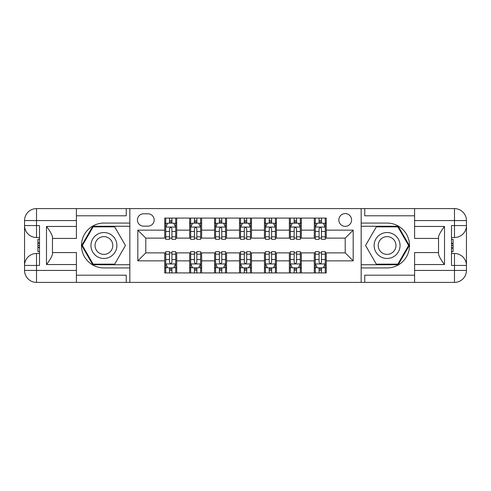 <?xml version="1.0" encoding="UTF-8"?>
<svg xmlns="http://www.w3.org/2000/svg" width="491" height="491" viewBox="0 0 491 491"><rect width="100%" height="100%" fill="white"/><g stroke="black" fill="none" stroke-linecap="round" stroke-linejoin="round"><path stroke-width="0.74" d="M345.204 213.591A6.383 6.383 0 0 0 338.827 219.974A6.383 6.383 0 0 0 345.204 226.357A6.383 6.383 0 0 0 351.587 219.974A6.383 6.383 0 0 0 345.204 213.591M414.6 215.788L364.752 215.788L364.752 208.607L361.161 208.607L361.161 223.067L387.086 223.067A22.433 22.433 0 0 1 409.519 245.5A22.433 22.433 0 0 1 387.086 267.933L361.161 267.933L361.161 282.393L361.161 208.607L129.839 208.607L129.839 282.393L414.6 282.393L414.6 270.424L454.488 270.424L454.488 265.441L451.493 265.441L451.493 225.559L454.488 225.559L454.488 220.576L414.6 220.576L414.6 226.455L444.515 226.455L444.515 264.545C441.323 260.445 439.328 256.996 438.531 254.185L438.531 236.815C439.328 234.004 441.323 230.555 444.515 226.455M143.599 226.155L147.987 226.155A6.18 6.18 0 0 0 154.168 219.974A6.18 6.18 0 0 0 147.987 213.794L143.599 213.794A6.18 6.18 0 0 0 137.419 219.974A6.18 6.18 0 0 0 143.599 226.155M164.737 260.856L137.818 260.856L137.818 230.144L164.737 230.144L164.737 238.123L145.796 238.123L145.796 252.877L164.737 252.877L164.737 272.922L326.263 272.922L326.263 252.877L345.204 252.877L345.204 238.123L326.263 238.123L326.263 230.144L353.182 230.144L353.182 260.856L326.263 260.856M326.263 230.144L326.263 218.078L164.737 218.078L164.737 230.144M314.295 218.078L314.295 238.123L315.296 238.123M319.082 238.123L321.476 238.123M325.263 238.123L326.263 238.123M314.295 238.123L300.339 238.123M289.371 218.078L289.371 238.123L290.365 238.123M294.158 238.123L296.552 238.123M289.371 238.123L275.414 238.123M264.446 218.078L264.446 238.123L265.441 238.123M269.228 238.123L271.621 238.123M264.446 238.123L250.484 238.123M239.516 218.078L239.516 238.123L240.516 238.123M244.303 238.123L246.697 238.123M239.516 238.123L225.559 238.123M214.592 218.078L214.592 238.123L215.586 238.123M219.379 238.123L221.772 238.123M214.592 238.123L200.635 238.123M189.667 218.078L189.667 238.123L190.661 238.123M194.448 238.123L196.842 238.123M189.667 238.123L175.704 238.123M164.737 238.123L165.737 238.123M169.524 238.123L171.918 238.123M164.737 252.877L165.737 252.877M169.524 252.877L171.918 252.877M175.704 252.877L176.705 252.877L176.705 272.922M190.661 252.877L176.705 252.877M194.448 252.877L196.842 252.877M200.635 252.877L201.629 252.877L201.629 272.922M215.586 252.877L201.629 252.877M219.379 252.877L221.772 252.877M225.559 252.877L226.554 252.877L226.554 272.922M240.516 252.877L226.554 252.877M244.303 252.877L246.697 252.877M250.484 252.877L251.484 252.877L251.484 272.922M265.441 252.877L251.484 252.877M269.228 252.877L271.621 252.877M275.414 252.877L276.408 252.877L276.408 272.922M290.365 252.877L276.408 252.877M294.158 252.877L296.552 252.877M300.339 252.877L301.333 252.877L301.333 272.922M315.296 252.877L301.333 252.877M319.082 252.877L321.476 252.877M325.263 252.877L326.263 252.877M176.705 218.078L176.705 238.123M164.737 223.067L165.737 223.067M169.524 223.067L171.918 223.067M175.704 223.067L176.705 223.067M164.737 267.933L165.737 267.933M169.524 267.933L171.918 267.933M175.704 267.933L176.705 267.933M189.667 252.877L189.667 272.922M201.629 218.078L201.629 238.123M189.667 223.067L190.661 223.067M194.448 223.067L196.842 223.067M200.635 223.067L201.629 223.067M189.667 267.933L190.661 267.933M194.448 267.933L196.842 267.933M200.635 267.933L201.629 267.933M214.592 252.877L214.592 272.922M214.592 267.933L215.586 267.933M219.379 267.933L221.772 267.933M225.559 267.933L226.554 267.933M226.554 218.078L226.554 238.123M214.592 223.067L215.586 223.067M219.379 223.067L221.772 223.067M225.559 223.067L226.554 223.067M239.516 252.877L239.516 272.922M239.516 267.933L240.516 267.933M244.303 267.933L246.697 267.933M250.484 267.933L251.484 267.933M251.484 218.078L251.484 238.123M239.516 223.067L240.516 223.067M244.303 223.067L246.697 223.067M250.484 223.067L251.484 223.067M264.446 252.877L264.446 272.922M264.446 267.933L265.441 267.933M269.228 267.933L271.621 267.933M275.414 267.933L276.408 267.933M276.408 218.078L276.408 238.123M264.446 223.067L265.441 223.067M269.228 223.067L271.621 223.067M275.414 223.067L276.408 223.067M289.371 252.877L289.371 272.922M289.371 267.933L290.365 267.933M294.158 267.933L296.552 267.933M300.339 267.933L301.333 267.933M301.333 218.078L301.333 238.123M289.371 223.067L290.365 223.067M294.158 223.067L296.552 223.067M300.339 223.067L301.333 223.067M314.295 252.877L314.295 272.922M314.295 267.933L315.296 267.933M319.082 267.933L321.476 267.933M325.263 267.933L326.263 267.933M314.295 223.067L315.296 223.067M319.082 223.067L321.476 223.067M325.263 223.067L326.263 223.067M145.796 238.123L137.818 230.144M145.796 252.877L137.818 260.856M353.182 230.144L345.204 238.123M353.182 260.856L345.204 252.877M171.918 220.674L169.524 220.674M175.704 236.815L171.918 236.815L171.918 239.32L175.704 239.32L175.704 227.155L173.71 223.166L167.732 223.166L165.737 227.155L165.737 239.32L169.524 239.32L169.524 236.815L165.737 236.815M165.737 227.155L165.737 218.078M175.704 227.155L175.704 218.078M169.524 223.166L169.524 218.078M171.918 218.078L171.918 223.166M171.918 236.815L171.918 228.653C171.12 227.112 170.322 227.112 169.524 228.653L169.524 236.815M169.524 270.326L171.918 270.326M165.737 254.185L169.524 254.185L169.524 251.68L165.737 251.68L165.737 263.845L167.732 267.834L173.71 267.834L175.704 263.845L175.704 251.68L171.918 251.68L171.918 254.185L175.704 254.185M175.704 263.845L175.704 272.922M165.737 263.845L165.737 272.922M171.918 267.834L171.918 272.922M169.524 272.922L169.524 267.834M169.524 254.185L169.524 262.347C170.322 263.888 171.12 263.888 171.918 262.347L171.918 254.185M196.842 220.674L194.448 220.674M200.635 236.815L196.842 236.815L196.842 239.32L200.635 239.32L200.635 227.155L198.64 223.166L192.656 223.166L190.661 227.155L190.661 239.32L194.448 239.32L194.448 236.815L190.661 236.815M190.661 227.155L190.661 218.078M200.635 227.155L200.635 218.078M194.448 223.166L194.448 218.078M196.842 218.078L196.842 223.166M196.842 236.815L196.842 228.653C196.044 227.112 195.246 227.112 194.448 228.653L194.448 236.815M221.772 220.674L219.379 220.674M225.559 236.815L221.772 236.815L221.772 239.32L225.559 239.32L225.559 227.155L223.565 223.166L217.581 223.166L215.586 227.155L215.586 239.32L219.379 239.32L219.379 236.815L215.586 236.815M215.586 227.155L215.586 218.078M225.559 227.155L225.559 218.078M219.379 223.166L219.379 218.078M221.772 218.078L221.772 223.166M221.772 236.815L221.772 228.653C220.975 227.112 220.177 227.112 219.379 228.653L219.379 236.815M246.697 220.674L244.303 220.674M250.484 236.815L246.697 236.815L246.697 239.32L250.484 239.32L250.484 227.155L248.489 223.166L242.511 223.166L240.516 227.155L240.516 239.32L244.303 239.32L244.303 236.815L240.516 236.815M240.516 227.155L240.516 218.078M250.484 227.155L250.484 218.078M244.303 223.166L244.303 218.078M246.697 218.078L246.697 223.166M246.697 236.815L246.697 228.653C245.899 227.112 245.101 227.112 244.303 228.653L244.303 236.815M194.448 270.326L196.842 270.326M190.661 254.185L194.448 254.185L194.448 251.68L190.661 251.68L190.661 263.845L192.656 267.834L198.64 267.834L200.635 263.845L200.635 251.68L196.842 251.68L196.842 254.185L200.635 254.185M200.635 263.845L200.635 272.922M190.661 263.845L190.661 272.922M196.842 267.834L196.842 272.922M194.448 272.922L194.448 267.834M194.448 254.185L194.448 262.347C195.246 263.888 196.044 263.888 196.842 262.347L196.842 254.185M219.379 270.326L221.772 270.326M215.586 254.185L219.379 254.185L219.379 251.68L215.586 251.68L215.586 263.845L217.581 267.834L223.565 267.834L225.559 263.845L225.559 251.68L221.772 251.68L221.772 254.185L225.559 254.185M225.559 263.845L225.559 272.922M215.586 263.845L215.586 272.922M221.772 267.834L221.772 272.922M219.379 272.922L219.379 267.834M219.379 254.185L219.379 262.347C220.171 263.888 220.968 263.888 221.772 262.347L221.772 254.185M244.303 270.326L246.697 270.326M240.516 254.185L244.303 254.185L244.303 251.68L240.516 251.68L240.516 263.845L242.511 267.834L248.489 267.834L250.484 263.845L250.484 251.68L246.697 251.68L246.697 254.185L250.484 254.185M250.484 263.845L250.484 272.922M240.516 263.845L240.516 272.922M246.697 267.834L246.697 272.922M244.303 272.922L244.303 267.834M244.303 254.185L244.303 262.347C245.101 263.888 245.899 263.888 246.697 262.347L246.697 254.185M271.621 220.674L269.228 220.674M275.414 236.815L271.621 236.815L271.621 239.32L275.414 239.32L275.414 227.155L273.419 223.166L267.435 223.166L265.441 227.155L265.441 239.32L269.228 239.32L269.228 236.815L265.441 236.815M265.441 227.155L265.441 218.078M275.414 227.155L275.414 218.078M269.228 223.166L269.228 218.078M271.621 218.078L271.621 223.166M271.621 236.815L271.621 228.653C270.829 227.112 270.032 227.112 269.228 228.653L269.228 236.815M269.228 270.326L271.621 270.326M265.441 254.185L269.228 254.185L269.228 251.68L265.441 251.68L265.441 263.845L267.435 267.834L273.419 267.834L275.414 263.845L275.414 251.68L271.621 251.68L271.621 254.185L275.414 254.185M275.414 263.845L275.414 272.922M265.441 263.845L265.441 272.922M271.621 267.834L271.621 272.922M269.228 272.922L269.228 267.834M269.228 254.185L269.228 262.347C270.025 263.888 270.823 263.888 271.621 262.347L271.621 254.185M97.433 234.275A12.962 12.962 0 0 0 92.689 251.981A12.962 12.962 0 0 0 110.395 256.725A12.962 12.962 0 0 0 115.139 239.019A12.962 12.962 0 0 0 97.433 234.275M99.477 237.816A8.875 8.875 0 0 0 96.23 249.937A8.875 8.875 0 0 0 108.351 253.184A8.875 8.875 0 0 0 111.604 241.063A8.875 8.875 0 0 0 99.477 237.816M125.444 245.5L114.679 264.146L93.149 264.146L82.39 245.5L93.149 226.854L114.679 226.854L125.444 245.5M380.605 256.725A12.962 12.962 0 0 0 398.311 251.981A12.962 12.962 0 0 0 393.567 234.275A12.962 12.962 0 0 0 375.861 239.019A12.962 12.962 0 0 0 380.605 256.725M382.649 253.184A8.875 8.875 0 0 0 394.77 249.937A8.875 8.875 0 0 0 391.523 237.816A8.875 8.875 0 0 0 379.396 241.063A8.875 8.875 0 0 0 382.649 253.184M376.321 226.854L397.851 226.854L408.61 245.5L397.851 264.146L376.321 264.146L365.556 245.5L376.321 226.854M76.4 270.424L76.4 282.393L36.512 282.393A11.962 11.962 0 0 1 24.55 270.424L36.512 270.424L36.512 265.441L39.507 265.441L39.507 225.559L36.512 225.559L36.512 208.607L76.4 208.607L76.4 220.576L24.55 220.576L24.55 270.424A11.962 11.962 0 0 0 36.512 282.393L36.512 270.424L76.4 270.424L76.4 264.545L46.485 264.545L46.485 226.455C49.677 230.555 51.672 234.004 52.469 236.815L52.469 254.185C51.672 256.996 49.677 260.445 46.485 264.545M76.4 215.788L126.248 215.788L126.248 208.607L129.839 208.607L129.839 223.067L103.914 223.067A22.433 22.433 0 0 0 81.481 245.5A22.433 22.433 0 0 0 103.914 267.933L129.839 267.933L129.839 282.393L76.4 282.393M46.485 226.455L76.4 226.455L76.4 220.576M76.4 226.455L76.4 238.423L52.469 238.423M52.469 252.577L76.4 252.577L76.4 264.545M126.248 208.607L76.4 208.607M24.55 265.441A11.962 11.962 0 0 1 36.512 253.479A11.962 11.962 0 0 0 24.55 265.441L36.512 265.441L36.512 253.479L39.507 253.479M39.507 237.521L36.512 237.521L36.512 225.559L24.55 225.559A11.962 11.962 0 0 0 36.512 237.521A11.962 11.962 0 0 1 24.55 225.559M126.248 282.393L126.248 275.212L76.4 275.212M36.512 208.607A11.962 11.962 0 0 0 24.55 220.576A11.962 11.962 0 0 1 36.512 208.607M129.839 226.259L92.805 226.259L81.696 245.5L92.805 264.741L129.839 264.741M39.507 239.363L37.911 239.363L37.911 247.261L39.507 247.261M37.911 245.402L39.507 245.402M37.911 243.205L39.507 243.205M37.911 242.842L39.507 242.842M37.911 247.261L37.911 251.638L39.507 251.638M37.911 247.654L39.507 247.654M444.515 264.545L414.6 264.545L414.6 270.424M414.6 264.545L414.6 252.577L438.531 252.577M414.6 220.576L414.6 208.607L454.488 208.607A11.962 11.962 0 0 1 466.45 220.576L466.45 270.424A11.962 11.962 0 0 1 454.488 282.393L414.6 282.393M438.531 238.423L414.6 238.423L414.6 226.455M364.752 208.607L414.6 208.607M466.45 225.559A11.962 11.962 0 0 1 454.488 237.521A11.962 11.962 0 0 0 466.45 225.559L454.488 225.559L454.488 237.521L451.493 237.521M451.493 253.479L454.488 253.479L454.488 265.441L466.45 265.441A11.962 11.962 0 0 0 454.488 253.479A11.962 11.962 0 0 1 466.45 265.441M364.752 282.393L364.752 275.212L414.6 275.212M361.161 264.741L398.195 264.741L409.304 245.5L398.195 226.259L361.161 226.259M451.493 251.638L453.089 251.638L453.089 243.739L451.493 243.739M453.089 245.598L451.493 245.598M453.089 247.795L451.493 247.795M453.089 248.158L451.493 248.158M453.089 243.739L453.089 239.363L451.493 239.363M453.089 243.346L451.493 243.346M296.552 220.674L294.158 220.674M300.339 236.815L296.552 236.815L296.552 239.32L300.339 239.32L300.339 227.155L298.344 223.166L292.36 223.166L290.365 227.155L290.365 239.32L294.158 239.32L294.158 236.815L290.365 236.815M290.365 227.155L290.365 218.078M300.339 227.155L300.339 218.078M294.158 223.166L294.158 218.078M296.552 218.078L296.552 223.166M296.552 236.815L296.552 228.653C295.754 227.112 294.956 227.112 294.158 228.653L294.158 236.815M294.158 270.326L296.552 270.326M290.365 254.185L294.158 254.185L294.158 251.68L290.365 251.68L290.365 263.845L292.36 267.834L298.344 267.834L300.339 263.845L300.339 251.68L296.552 251.68L296.552 254.185L300.339 254.185M300.339 263.845L300.339 272.922M290.365 263.845L290.365 272.922M296.552 267.834L296.552 272.922M294.158 272.922L294.158 267.834M294.158 254.185L294.158 262.347C294.956 263.888 295.754 263.888 296.552 262.347L296.552 254.185M321.476 220.674L319.082 220.674M325.263 236.815L321.476 236.815L321.476 239.32L325.263 239.32L325.263 227.155L323.268 223.166L317.29 223.166L315.296 227.155L315.296 239.32L319.082 239.32L319.082 236.815L315.296 236.815M315.296 227.155L315.296 218.078M325.263 227.155L325.263 218.078M319.082 223.166L319.082 218.078M321.476 218.078L321.476 223.166M321.476 236.815L321.476 228.653C320.678 227.112 319.88 227.112 319.082 228.653L319.082 236.815M319.082 270.326L321.476 270.326M315.296 254.185L319.082 254.185L319.082 251.68L315.296 251.68L315.296 263.845L317.29 267.834L323.268 267.834L325.263 263.845L325.263 251.68L321.476 251.68L321.476 254.185L325.263 254.185M325.263 263.845L325.263 272.922M315.296 263.845L315.296 272.922M321.476 267.834L321.476 272.922M319.082 272.922L319.082 267.834M319.082 254.185L319.082 262.347C319.88 263.888 320.678 263.888 321.476 262.347L321.476 254.185M189.667 260.856L176.705 260.856M189.667 230.144L176.705 230.144M214.592 230.144L201.629 230.144M214.592 260.856L201.629 260.856M239.516 230.144L226.554 230.144M239.516 260.856L226.554 260.856M264.446 230.144L251.484 230.144M264.446 260.856L251.484 260.856M289.371 230.144L276.408 230.144M289.371 260.856L276.408 260.856M314.295 230.144L301.333 230.144M314.295 260.856L301.333 260.856M175.655 227.057L165.786 227.057M165.737 223.405L167.609 223.405M173.832 223.405L175.704 223.405M169.524 231.47L165.737 231.47M175.704 231.47L171.918 231.47M171.918 221.944L169.524 221.944M165.786 263.943L175.655 263.943M175.704 267.595L173.832 267.595M167.609 267.595L165.737 267.595M171.918 259.53L175.704 259.53M165.737 259.53L169.524 259.53M169.524 269.056L171.918 269.056M200.58 227.057L190.711 227.057M190.661 223.405L192.533 223.405M198.757 223.405L200.635 223.405M194.448 231.47L190.661 231.47M200.635 231.47L196.842 231.47M196.842 221.944L194.448 221.944M225.51 227.057L215.635 227.057M215.586 223.405L217.464 223.405M223.681 223.405L225.559 223.405M219.379 231.47L215.586 231.47M225.559 231.47L221.772 231.47M221.772 221.944L219.379 221.944M250.435 227.057L240.565 227.057M240.516 223.405L242.388 223.405M248.612 223.405L250.484 223.405M244.303 231.47L240.516 231.47M250.484 231.47L246.697 231.47M246.697 221.944L244.303 221.944M190.711 263.943L200.58 263.943M200.635 267.595L198.757 267.595M192.533 267.595L190.661 267.595M196.842 259.53L200.635 259.53M190.661 259.53L194.448 259.53M194.448 269.056L196.842 269.056M215.635 263.943L225.51 263.943M225.559 267.595L223.681 267.595M217.464 267.595L215.586 267.595M221.772 259.53L225.559 259.53M215.586 259.53L219.379 259.53M219.379 269.056L221.772 269.056M240.565 263.943L250.435 263.943M250.484 267.595L248.612 267.595M242.388 267.595L240.516 267.595M246.697 259.53L250.484 259.53M240.516 259.53L244.303 259.53M244.303 269.056L246.697 269.056M275.365 227.057L265.49 227.057M265.441 223.405L267.319 223.405M273.536 223.405L275.414 223.405M269.228 231.47L265.441 231.47M275.414 231.47L271.621 231.47M271.621 221.944L269.228 221.944M265.49 263.943L275.365 263.943M275.414 267.595L273.536 267.595M267.319 267.595L265.441 267.595M271.621 259.53L275.414 259.53M265.441 259.53L269.228 259.53M269.228 269.056L271.621 269.056M454.488 282.393A11.962 11.962 0 0 0 466.45 270.424L454.488 270.424L454.488 282.393M454.488 208.607L454.488 220.576L466.45 220.576A11.962 11.962 0 0 0 454.488 208.607M300.289 227.057L290.42 227.057M290.365 223.405L292.243 223.405M298.467 223.405L300.339 223.405M294.158 231.47L290.365 231.47M300.339 231.47L296.552 231.47M296.552 221.944L294.158 221.944M290.42 263.943L300.289 263.943M300.339 267.595L298.467 267.595M292.243 267.595L290.365 267.595M296.552 259.53L300.339 259.53M290.365 259.53L294.158 259.53M294.158 269.056L296.552 269.056M325.214 227.057L315.345 227.057M315.296 223.405L317.168 223.405M323.391 223.405L325.263 223.405M319.082 231.47L315.296 231.47M325.263 231.47L321.476 231.47M321.476 221.944L319.082 221.944M315.345 263.943L325.214 263.943M325.263 267.595L323.391 267.595M317.168 267.595L315.296 267.595M321.476 259.53L325.263 259.53M315.296 259.53L319.082 259.53M319.082 269.056L321.476 269.056"/></g></svg>
